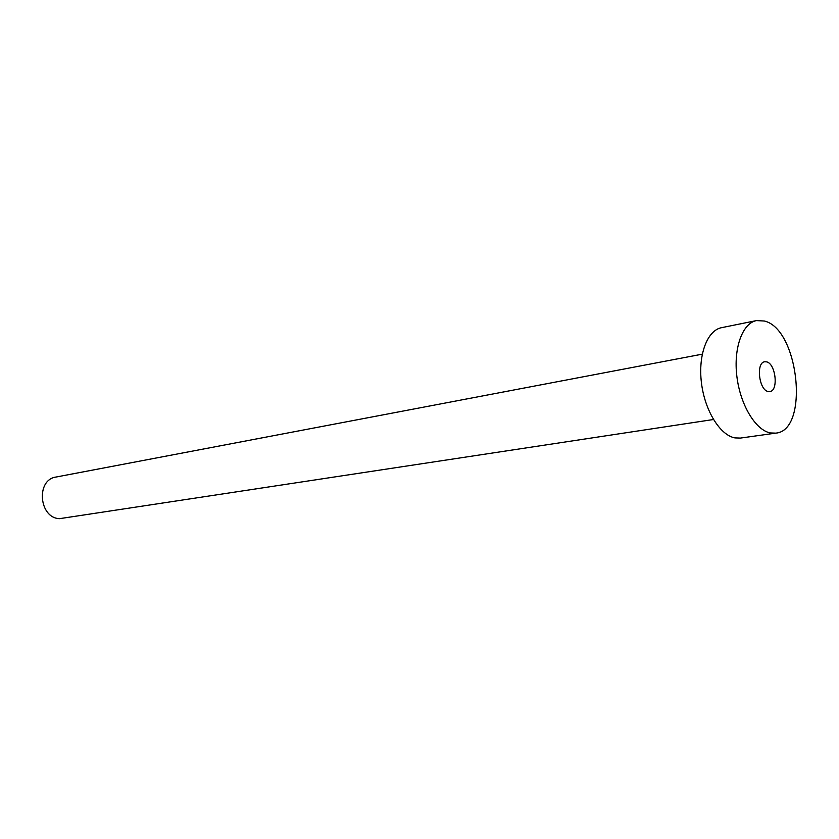 <?xml version="1.0" encoding="UTF-8"?>
<svg xmlns="http://www.w3.org/2000/svg" width="839" height="839" viewBox="0 0 839 839"><rect width="100%" height="100%" fill="white"/><g stroke="black" fill="none" stroke-linecap="round" stroke-linejoin="round"><path stroke-width="1.26" d="M768.136 391.509L769.814 391.572C778.749 390.869 775.739 363.539 766.552 361.85L764.707 361.756C755.782 362.5 758.949 390.104 768.136 391.509M713.444 419.51L59.579 518.659C38.972 518.156 35.741 479.688 56.024 477.045L702.264 354.163M775.75 433.134L740.428 438.073L734.964 437.906C720.009 435.231 704.697 410.491 701.425 382.668C697.996 354.845 707.298 330.335 721.53 327.682L756.484 320.592L764.371 321.022C798.969 328.888 809.593 430.669 775.75 433.134L770.349 432.945C755.551 430.155 740.271 404.859 736.883 376.491C733.349 348.122 742.431 323.193 756.484 320.592"/></g></svg>
